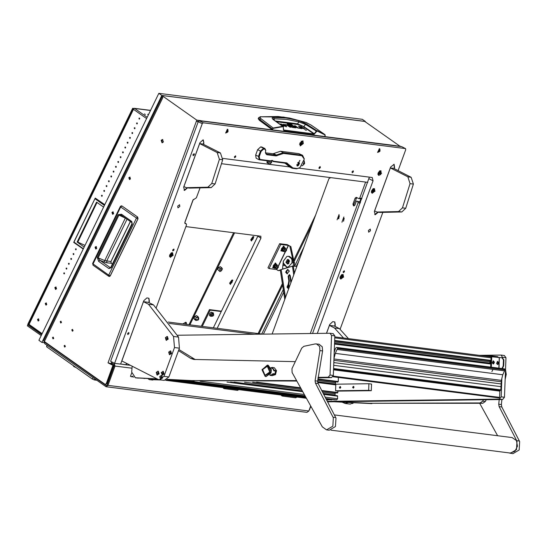 <?xml version="1.0" encoding="UTF-8"?>
<svg xmlns="http://www.w3.org/2000/svg" width="547" height="547" viewBox="0 0 547 547"><rect width="100%" height="100%" fill="white"/><g stroke="black" fill="none" stroke-linecap="round" stroke-linejoin="round"><path stroke-width="0.82" d="M64.491 273.664L64.184 272.85L63.739 273.138L64.047 273.944L64.491 273.664M64.396 273.801L64.491 273.083M66.83 268.844L66.529 268.03L66.084 268.31L66.385 269.124L66.83 268.844M66.741 268.974L66.83 268.262M69.175 264.016L68.867 263.21L68.423 263.49L68.731 264.304L69.175 264.016M69.079 264.153L69.175 263.442M71.513 259.196L71.213 258.382L70.768 258.669L71.069 259.476L71.513 259.196M71.425 259.333L71.513 258.615M73.859 254.376L73.551 253.562L73.107 253.842L73.414 254.656L73.859 254.376M73.763 254.505L73.859 253.794M69.736 276.816L69.339 277.637M72.081 271.996L71.678 272.816M74.419 267.168L74.023 267.996M76.765 262.348L76.361 263.169M79.103 257.521L78.706 258.348M76.197 249.548L75.896 248.735L75.452 249.022L75.753 249.835L76.197 249.548M76.108 249.685L76.197 248.967M81.448 252.7L81.045 253.528M102.193 196.017L101.886 195.204L101.441 195.484L101.749 196.298L102.193 196.017M102.104 196.147L102.193 195.436M104.532 191.19L104.231 190.383L103.786 190.664L104.087 191.477L104.532 191.19M104.443 191.327L104.539 190.616M106.877 186.37L106.569 185.556L106.125 185.843L106.433 186.65L106.877 186.37M106.788 186.506L106.877 185.789M109.215 181.549L108.915 180.736L108.47 181.016L108.771 181.83L109.215 181.549M109.126 181.679L109.222 180.968M111.561 176.722L111.253 175.915L110.809 176.196L111.116 177.009L111.561 176.722M111.472 176.859L111.561 176.148M113.899 171.902L113.598 171.088L113.154 171.375L113.455 172.182L113.899 171.902M113.81 172.038L113.906 171.32M116.244 167.081L115.937 166.267L115.492 166.548L115.8 167.361L116.244 167.081M116.155 167.211L116.244 166.5M118.583 162.254L118.282 161.447L117.837 161.727L118.138 162.541L118.583 162.254M118.494 162.391L118.59 161.673M120.928 157.433L120.62 156.62L120.176 156.907L120.484 157.714L120.928 157.433M120.839 157.57L120.928 156.852M123.266 152.613L122.966 151.799L122.521 152.08L122.822 152.893L123.266 152.613M123.178 152.743L123.273 152.032M125.612 147.786L125.304 146.972L124.86 147.259L125.167 148.073L125.612 147.786M125.523 147.922L125.612 147.205M127.95 142.965L127.649 142.152L127.205 142.432L127.506 143.246L127.95 142.965M127.861 143.102L127.957 142.384M130.295 138.138L129.988 137.331L129.543 137.612L129.851 138.425L130.295 138.138M130.207 138.275L130.295 137.564M132.634 133.318L132.333 132.504L131.889 132.791L132.189 133.598L132.634 133.318M132.545 133.454L132.641 132.736M134.979 128.497L134.671 127.683L134.227 127.964L134.535 128.777L134.979 128.497M134.89 128.627L134.979 127.916M137.318 123.67L137.017 122.863L136.572 123.143L136.873 123.957L137.318 123.67M137.229 123.807L137.324 123.096M107.438 199.17L107.041 199.99M109.783 194.342L109.379 195.17M112.121 189.522L111.725 190.342M114.467 184.701L114.063 185.522M116.805 179.874L116.408 180.701M119.15 175.054L118.754 175.874M121.489 170.233L121.092 171.054M123.834 165.406L123.437 166.233M126.172 160.586L125.776 161.406M128.518 155.758L128.121 156.586M130.856 150.938L130.459 151.758M133.201 146.117L132.805 146.938M135.54 141.29L135.143 142.117M137.885 136.47L137.488 137.29M140.223 131.649L139.827 132.47M142.569 126.822L142.172 127.649M139.663 118.849L139.355 118.036L138.911 118.323L139.218 119.13L139.663 118.849M139.574 118.986L139.663 118.268M144.914 122.002L144.511 122.822M148.51 114.59L147.69 114.344L148.394 114.829M145.345 114.473L144.387 113.92L145.345 114.473M39.008 320.439L38.399 318.819L37.511 319.38L38.119 321.007L39.008 320.439M38.461 320.966L38.174 319.469L38.721 318.942M46.741 304.522L46.126 302.901L45.237 303.469L45.852 305.089L46.741 304.522M46.187 305.048L45.9 303.551L46.447 303.024M56.526 288.768L55.842 286.943L54.844 287.578L55.527 289.404L56.526 288.768M55.869 289.377L55.5 287.66L56.163 287.052M30.352 326.251L30.16 325.198L28.704 324.009L133.153 108.908L133.482 109.304L29.039 324.405M220.434 270.45L221.33 268.939L220.434 270.45M230.41 284.419L232.557 279.989L231.798 280.126L229.631 283.196L230.41 284.419M251.49 241.008L253.637 236.584L252.878 236.714L250.704 239.791L251.49 241.008M217.685 269.439L219.867 271.62L221.494 270.792L222.444 268.844L221.761 267.722L220.263 266.662L218.629 267.49L217.685 269.439L219.867 271.62M189.905 324.836L234.601 232.796M28.82 324.227L28.478 324.925L30.058 325.13L27.822 324.843L41.668 334.62M198.445 318.265L198.67 317.8L197.987 316.672L196.489 315.619L194.862 316.446L193.912 318.395L194.595 319.516L196.093 320.576L197.139 320.043M133.564 108.45L132.648 108.333L27.733 324.398L28.478 324.925M188.961 324.72L233.658 232.673M133.242 108.757L132.648 108.333M197.987 316.672L196.359 317.499L195.416 319.448L196.093 320.576M195.416 319.448L193.912 318.395M196.359 317.499L194.862 316.446M221.761 267.722L220.126 268.55L218.629 267.49M220.126 268.55L219.183 270.498M27.822 324.843L27.35 325.807L41.203 335.584M365.28 121.53L161.823 95.465L41.914 342.395L44.047 342.668M161.823 95.465L158.821 93.346L362.333 119.321L365.328 121.434M158.821 93.346L38.919 340.282L41.914 342.395M213.364 327.831L258.047 235.784M217.152 328.316L260.912 238.198L260.864 236.229L185.884 226.574M186.732 324.433L186.24 322.484L185.7 322.279L182.828 323.933M185.433 324.268L185.549 322.265M202.253 326.415L210.157 310.135L221.275 311.551M201.303 326.292L209.412 309.602L210.157 310.135M209.412 309.602L221.467 311.147M83.212 249.056L73.729 242.362L95.226 198.089L104.785 204.64M83.376 248.721L74.009 242.102L95.226 198.089L104.709 204.783M74.009 242.102L73.729 242.362M95.034 198.793L104.409 205.412M84.197 247.032L77.12 242.034L96.511 202.103L103.588 207.101M77.12 242.034L77.783 242.116L97.031 202.472M85.004 245.371L77.783 242.116M73.066 330.703L72.56 329.369L71.828 329.834L72.334 331.174L73.066 330.703M65.339 346.62L64.833 345.28L64.102 345.745L64.601 347.085L65.339 346.62M53.729 338.422L53.223 337.089L52.491 337.554L52.991 338.894L53.729 338.422M61.455 322.511L60.949 321.171L60.218 321.636L60.724 322.976L61.455 322.511M96.395 246.635L95.739 247.244L96.101 248.953M95.075 247.162L96.074 246.526L96.757 248.352L95.759 248.988L95.075 247.162M113.256 211.915L112.6 212.516L112.962 214.233M111.937 212.434L112.935 211.798L113.619 213.624L112.62 214.26L111.937 212.434M130.118 177.187L129.461 177.796L129.824 179.505M128.798 177.713L129.796 177.071L130.487 178.903L129.482 179.539L128.798 177.713M163.403 141.912L162.493 139.478L161.16 140.326L162.069 142.76L163.403 141.912M162.815 139.574L161.816 140.408L162.411 142.746M106.166 383.857L112.942 365.341L108.053 362.859L196.79 120.149L162.568 95.992L162.103 96.956L162.849 97.482L44.355 341.519L104.942 384.288L106.166 383.857M105.277 384.418L106.877 383.816L113.598 365.423L110.104 363.646M259.066 333.663L282.614 285.172M294.115 261.493L312.351 223.935M112.026 362.011L111.383 362.996L113.783 364.22L114.207 365.649L107.157 384.931L106.221 385.621L45.203 342.654L46.126 342.771M43.972 341.219L44.738 343.619L106.077 386.715L306.942 412.349L308.823 410.975L310.546 406.264M131.991 368.227L115.007 366.059L107.957 385.341L106.077 386.715M198.342 121.42L196.414 121.174L198.158 121.872M200.988 120.962L201.508 121.031M196.79 120.149L201.091 120.696M110.091 376.924L109.427 376.842M258.122 333.547L282.375 283.592M293.883 259.893L315.414 215.552M162.568 95.992L162.48 95.547L364.664 121.352L400.199 146.384M44.792 341.834L45.203 342.654M310.805 406.729L309.041 410.373M396.425 145.905L400.301 146.117M44.355 341.519L43.692 340.726L162.069 96.935M112.942 365.341L113.598 365.423M162.103 96.956L161.768 96.559L162.24 95.595M197.077 121.263L198.226 121.687L110.617 361.3L114.624 363.331L202.226 123.718L198.226 121.68L199.258 120.743L401.676 146.664M113.632 364.145L108.053 362.859M115.007 366.059L114.159 363.201L111.752 361.977M272.885 119.048L274.211 118.774L274.238 120.121M273.671 117.386L274.211 118.774L286.573 119.362L298.908 121.926L298.997 121.516L298.532 120.559L286.067 117.961L273.035 117.441L272.085 118.036L272.816 119.219L282.915 126.289L273.138 128.019L260.543 118.378L260.016 117.427L260.994 116.785L278.095 116.532L289.431 117.981L306.224 122.555L311.209 125.201M325.15 135.718L324.897 136.456M324.87 136.531L272.351 129.824L272.618 129.065L259.846 119.561L258.772 117.632L258.191 118.637L259.401 120.326L260.94 118.733M259.401 120.326L272.351 129.824M300.583 128.497L300.843 127.923L300.529 128.49M288.604 124.538L288.385 124.914M271.996 129.673L273.138 128.019L273.268 128.354L283.182 126.644L283.756 130.432L314.04 134.295L317.096 130.972L325.021 134.959L325.137 135.772M295.106 126.234L295.298 125.844L294.389 125.728L297.828 127.984L302.176 128.648M295.298 125.844L297.589 127.465L297.431 127.8M297.589 127.875L300.802 127.93M300.843 127.923L298.491 126.254L299.4 126.371L299.209 126.76M299.4 126.371L302.245 128.511M301.356 126.617L304.761 129.024L303.858 128.907L300.447 126.501L301.356 126.617L301.165 127.007M304.973 129.762L306.402 130.254L304.973 129.762M288.324 126.022L288.515 125.632L290.813 127.253L289.903 127.136L287.448 125.441L284.358 125.051L286.703 126.726L285.794 126.61L282.956 124.388L286.389 124.709L286.115 125.27M284.221 125.495L284.413 125.106M288.515 125.632L286.389 124.709M283.066 126.254L284.119 126.336M282.04 125.53L282.594 125.919M282.621 125.94L282.724 125.564L280.433 123.943L281.343 124.06L281.151 124.449M281.343 124.06L284.18 126.2M294.341 126.808L294.525 126.419L296.235 127.752L294.566 127.731L293.534 127L294.806 127.157L293.595 126.282L290.908 125.885L289.876 125.16L292.44 125.482L292.173 126.042M294.525 126.419L292.44 125.482M294.785 127.164L294.525 127.697M291.667 127.123L293.035 126.938L294.067 127.663L291.872 127.219L287.182 123.909L291.291 124.258L291.025 124.819M291.291 124.258L292.324 124.99L288.618 124.518L288.392 124.921M288.46 124.969L288.645 124.572L291.667 126.706L291.503 127.048M293.035 126.938L292.768 127.499M325.198 135.28L325 134.651L311.168 125.16L306.088 122.494L283.626 117.058L260.994 116.785M311.12 125.14L325 134.651L324.932 136.518M276.673 121.783L297.677 124.511L297.513 123.848L303.879 126.658L305.534 124.367L316.31 131.075L317.185 130.665L325.021 134.959M314.6 133.96L314.32 133.728L316.31 131.075L316.597 131.307M297.677 124.511L303.879 126.658L314.32 133.728L314.04 134.295M303.51 126.89L313.951 133.96L283.503 129.954M283.578 130.056L283.209 126.357L283.462 129.988M273.445 119.697L283.031 126.63M317.239 130.993L306.286 123.889L298.532 120.559M275.572 121.024L297.513 123.848L298.908 121.926L305.534 124.367L306.286 123.889M110.248 275.859L108.778 276.31L109.667 276.461L110.303 275.852L108.75 275.175L108.778 276.31L93.011 265.179L92.983 264.044L120.709 206.944L136.483 218.068L108.75 275.175L92.6 263.586L120.333 206.486L120.709 206.944L121.892 205.925L137.659 217.056L137.981 218.752L110.248 275.859M121.933 205.939L137.7 217.07L136.483 218.068L138.029 218.752L110.289 275.818M108.901 268.563L98.61 261.302L97.284 257.466L118.056 214.684L121.489 214.198L131.765 221.453L132.306 224.284L131.923 223.826L110.815 267.298L111.198 267.757L108.901 268.563L110.173 267.551L99.882 260.29L98.118 257.924L118.89 215.142L121.441 215.265M131.765 221.453L131.923 223.826M121.489 214.198L121.68 215.402M118.056 214.684L125.352 218.144L104.73 260.604L110.925 261.534L111.246 263.251L112.388 264.057M97.284 257.466L104.73 260.604L104.292 262.081L106.986 262.833L106.665 261.117L127.013 219.217M98.61 261.302L99.882 260.29L104.292 262.081M110.815 267.298L110.535 267.633M125.769 218.335L125.393 218.068M47.281 345.417L46.618 346.777L46.939 345.178M46.618 346.777L92.313 379.03L92.976 377.669M94.884 379.016L94.426 379.946L96.593 380.227M94.426 379.946L92.313 379.03M288.679 263.579L287.531 261.015L289.11 260.167M289.247 260.372L288.515 261.145L288.857 263.415M279.661 243.668L280.782 244.461L269.076 268.57L267.948 267.784L279.661 243.668L287.257 244.639L290.874 246.615L294.108 261.986M277.138 268.789L276.748 269.596L278.17 270.601L280.344 270.368M276.748 269.596L276.939 268.844M269.076 268.57L276.604 269.534M280.782 244.461L288.317 245.418L290.874 246.615M278.17 270.601L280.283 269.965M292.802 259.374L289.883 246.485M287.401 273.869L286.204 272.242L287.968 269.445M285.609 272.167L287.1 273.862L289.165 271.08L287.674 269.377L285.609 272.167M288.255 288.221L287.633 287.271L288.843 284.276L289.397 280.939L288.693 276.338L289.65 274.656M291.209 281.746L290.266 275.599L289.356 274.567L288.098 276.262L288.802 280.864L288.248 284.201L287.038 287.196L287.948 288.235L289.178 287.305M293.753 274.806L292.419 266.157L296.426 266.293L296.556 267.127M293.288 265.89L294.389 273.056M284.789 299.318L280.269 269.876L292.426 266.17M285.452 297.506L281.172 269.609M281.137 269.609L285.425 297.568M282.498 269.206L283.36 261.124L286.915 256.386L288.433 256.249L291.524 258.635L293.5 262.724L293.356 265.897M285.951 262.266L287.401 259.538L288.023 259.483L289.513 261.179L288.071 263.914L287.448 263.969L285.951 262.266M287.948 263.948L286.929 262.396L288.495 259.627M294.395 266.033L294.546 262.854L293.5 262.724M293.342 265.828L289.329 267.114M282.737 265.767L284.214 265.316L287.031 267.148M286.327 267.975L282.491 269.145M288.529 266.758L291.961 262.943L293.431 262.492M294.546 262.854L292.495 258.758L289.404 256.379L288.433 256.249M287.551 267.661L287.189 267.77M289.274 267.073L287.216 267.025L286.286 268.044M291.961 262.943L292.057 260.393L291.503 258.628L292.495 258.758M284.214 265.316L283.373 263.052L286.977 267.189M283.36 261.124L283.373 263.052L283.38 261.124M400.226 164.756L401.259 161.926M285.226 248.29L283.107 251.299M284.228 247.839L284.939 248.058L283.633 248.632L284.228 247.839L283.072 247.025L281.548 248.55L281.295 250.376L282.45 251.189L282.703 249.364L283.531 248.735L282.696 250.3M285.5 248.126L283.072 247.025M282.683 250.417L283.243 251.429M283.161 251.408L282.45 251.189M281.548 248.55L282.703 249.364M286.184 249.883L285.219 251.873L286.539 250.43L286.184 249.883M285.466 251.846L284.741 251.887L286.122 249.555L286.539 250.335M251.839 239.319L252.099 239.75L252.728 239.436L253.323 238.287L253.063 237.856L251.839 239.319M252.14 239.032L252.782 238.048L253.104 238.273M251.579 240.824L253.897 236.906L253.548 236.769L251.223 240.694L251.579 240.824M230.759 282.724L231.025 283.155L231.648 282.84L232.243 281.698L231.983 281.267L230.759 282.724M231.066 282.437L231.709 281.459M230.499 284.228L232.824 280.31L232.468 280.18L230.15 284.098L230.499 284.228M230.943 282.724L231.579 282.799L231.032 282.416M213.46 314.607L212.701 316.173L213.733 315.038L213.46 314.607M212.886 316.152L212.298 316.193L213.405 314.327L213.733 314.956M32.034 329.116L34.181 330.682M284.515 247.429L283.756 246.594L281.65 250.929L282.054 250.909M282.163 250.991L281.008 250.936L283.77 246.273L284.625 247.504M284.043 246.348L283.503 246.088L280.885 250.834M277.028 265.172L274.909 268.18M276.03 264.714L276.741 264.933L275.435 265.514L276.03 264.714L274.881 263.9L273.35 265.432L273.097 267.257L274.252 268.071L274.505 266.245L275.332 265.616L274.505 267.182M277.302 265.008L274.881 263.9M274.485 267.298L275.045 268.303M274.963 268.29L274.252 268.071M273.35 265.432L274.505 266.245M277.985 266.758L277.021 268.755L278.341 267.312L277.985 266.758M277.274 268.727L276.55 268.768L277.931 266.437L278.341 267.216M73.264 365.581L73.77 366.558L75.595 367.379M198.37 318.648L197.959 320.186L198.821 319.065L198.37 318.648M197.973 320.18L197.385 320.221L198.281 318.368L198.821 318.983M213.569 314.388L212.496 313.684L211.559 315.612M213.398 312.966L213.446 313.875L212.892 312.966L213.398 312.966L211.101 312.111L209.61 313.718L209.46 315.489L210.424 316.173L210.616 315.428L211.169 316.33L212.113 316.063M212.065 312.795L212.804 312.959L211.484 313.629L212.065 312.795L211.101 312.111M212.133 316.07L211.251 316.344M211.388 313.732L210.622 315.311L210.581 314.395L211.484 313.629M211.169 316.33L210.424 316.173M209.61 313.718L210.581 314.395M276.317 264.31L275.565 263.469L273.452 267.811L273.862 267.791M273.965 267.866L272.809 267.818L275.572 263.155L276.426 264.386M275.852 263.23L275.305 262.963L272.686 267.715M179.792 206.41L179.539 204.735L177.713 206.151L177.966 207.833L179.792 206.41M370.476 230.745L370.223 229.07L368.398 230.485L368.651 232.167L370.476 230.745M303.291 143.567L302.867 140.764L299.818 143.123L300.241 145.926L303.291 143.567M194.342 154.794L194.178 153.7L192.988 154.623L193.153 155.717L194.342 154.794M128.962 333.615L128.798 332.521L127.608 333.444L127.772 334.538L128.962 333.615M320.323 167.662L320.166 166.596L319.004 167.498L319.161 168.565L320.323 167.662M353.362 171.881L353.198 170.814L352.042 171.71L352.2 172.777L353.362 171.881M235.75 156.873L235.593 155.806L234.431 156.702L234.588 157.768L235.75 156.873M375.057 191.224L373.191 188.674L371.618 190.787L371.365 192.264L375.057 191.224M301.855 165.946L304.617 163.519L304.207 160.75M343.673 277.062L341.807 274.512L340.241 276.618L339.988 278.095L343.673 277.062M173.208 255.305L171.341 252.755L169.768 254.868L169.515 256.338L173.208 255.305M381.594 173.344L379.727 170.794L378.162 172.907L377.909 174.377L381.594 173.344M343.167 271.647L344.323 270.744L344.487 271.818L343.325 272.714L343.167 271.647M172.695 249.89L173.857 248.994L174.014 250.061L172.859 250.957L172.695 249.89M312.528 333.472L369.375 177.132M199.84 188.428L196.394 197.836L192.982 200.079L184.954 222.048L185.194 223.648L186.206 223.812L184.831 223.108M203.484 144.305L203.894 143.177L203.293 139.923M187.559 187.847L184.544 190.445L183.683 187.122L199.928 142.671L203.033 139.861L203.894 143.177M394.168 168.647L394.585 167.519L394.1 164.312L390.62 167.013L374.367 211.457L375.228 214.78L378.244 212.181M284.508 163.006L285.896 163.813M334.901 326.32L335.311 325.192L334.826 321.985L332.795 321.657L329.697 324.474L326.47 333.287M340.07 329.294L382.729 212.605M398.079 170.63L405.737 149.687L405.45 148.579L203.265 122.781L202.226 123.718M148.969 302.587L149.379 301.459L148.9 298.259L146.869 297.93L143.765 300.747L120.6 364.097L114.624 363.331M130.473 365.355L126.22 364.815L126.719 363.447M289.486 166.897L222.964 158.445M317.301 333.41L373.088 180.818L372.227 177.495L299.236 168.182M184.824 223.08L186.336 223.846L186.493 224.913L156.21 307.756M120.634 364.008L126.22 364.815M393.929 168.524L394.346 167.396L393.977 164.257M374.729 214.595L377.97 212.147M334.655 326.197L335.072 325.068L334.702 321.93M125.981 364.692L126.48 363.324M148.729 302.464L149.14 301.342L148.777 298.204M184.045 190.26L187.286 187.812M203.245 144.189L203.655 143.061M221.473 163.683L367.775 182.356L365.628 182.083L359.748 198.178L361.895 198.452M184.811 222.691L193.303 199.45M343.865 216.94L341.923 222.253L343.865 216.94M344.22 218.294L343.509 221.207L344.22 218.294M343.988 218.212L343.605 221.214M339.065 214.499L337.123 219.812L339.065 214.499M339.413 215.853L338.388 218.663L339.413 215.853M339.181 215.764L338.798 218.766M361.745 198.848L358.866 198.636L356.254 197.364L355.078 198.226L352.931 204.099L353.465 205.884L354.928 205.118L356.425 201.029L360.473 202.328M330.73 177.625L328.938 178.561L272.105 334.012M360.213 203.046L358.066 202.773L310.272 333.506M358.066 202.773L357.745 201.699M358.866 198.636L359.748 198.178M356.425 201.029L360.391 202.041M360.829 198.889L359.789 201.734M356.76 197.563L353.923 204.222L354.271 205.891M294.156 396.684L294.956 396.787M285.896 395.631L286.696 395.734M297.035 397.054L295.64 397.778L282.43 396.09L281.425 395.584L281.609 395.084M282.43 396.09L283.818 395.365M301.267 141.085L301.212 141.776M300.084 143.991L299.558 144.442M302.176 142.09L301.65 143.252L300.857 143.464L301.541 143.553L301.192 144.736L301.739 143.581L302.525 143.362L301.848 143.273L302.176 142.09M302.265 141.769L301.889 141.577L300.494 144.784L301.096 145.051L302.491 141.844L300.891 144.989M301.192 141.782L300.077 143.97M301.472 143.526L302.327 143.335M300.823 143.376L301.541 143.553M299.072 162.076L297.322 166.09L299.072 162.076M299.886 160.374L299.394 161.338M270.847 160.88L271.333 160.503L274.081 161.297L286.649 162.897L292.823 167.963L297.233 168.524L299.92 167.744L304.303 159.129L301.903 155.751L283.578 153.413L276.057 155.929L266.772 154.746L265.425 152.859L265.692 150.487L264.727 149.14L263.736 149.01L261.151 151.355L259.189 156.722L259.907 159.485L270.847 160.88L270.396 161.208L259.319 159.792L258.457 156.476L260.42 151.109L263.524 148.299L264.898 148.538L265.671 150.281M299.735 167.861L296.645 168.832L292.18 168.264L286.443 163.321L273.356 161.584L271.374 160.579M285.049 163.074L289.377 166.842L292.18 168.264L292.823 167.963M264.727 149.14L264.516 148.422L261.712 146.999L260.721 146.869L263.524 148.299L263.736 149.01M261.151 151.355L257.616 149.687L255.661 155.047L259.189 156.722M258.943 159.676L256.14 158.254L255.661 155.047M257.616 149.687L260.721 146.869M261.712 146.999L264.898 148.538M265.452 152.825L273.042 153.789L280.502 151.266L298.888 153.611L302.546 155.3L304.289 158.91M265.418 152.62L266.56 154.035L275.845 155.218L283.305 152.695L280.502 151.266M283.578 153.413L283.305 152.695L302.546 155.3M274.081 161.297L273.356 161.584L272.632 160.49L271.141 160.64M144.757 378.462L143.998 378.428M133.721 377.115L130.453 376.315L131.677 372.958M131.451 376.828L132.75 376.145M236.01 389.266L236.817 389.368M227.75 388.206L228.557 388.308M238.889 389.628L237.501 390.36L224.284 388.671L223.285 388.165L223.463 387.659M224.284 388.671L225.679 387.946M254.088 334.251L169.235 323.421M262.745 334.135L168.223 322.074M374.387 188.674L373.088 188.749M374.873 191.204L374.504 188.722L371.803 190.814L372.179 193.296L374.873 191.204M371.365 192.134L372.069 193.228M373.663 190.124L372.678 191.388L373.013 191.894L373.998 190.63L373.663 190.124M373.355 190.301L373.998 190.63M372.794 191.067L373.669 191.512M343.003 274.505L341.704 274.58M343.495 277.035L343.119 274.553L340.419 276.645L340.795 279.127L343.495 277.035M339.981 277.965L340.685 279.066M342.278 275.955L341.301 277.22L341.636 277.726L342.613 276.461L342.278 275.955M341.971 276.132L342.613 276.461M341.417 276.898L342.292 277.343M172.537 252.748L171.238 252.83M173.023 255.278L172.654 252.796L169.953 254.888L170.322 257.37L173.023 255.278M169.515 256.215L170.22 257.309M171.813 254.198L170.828 255.463L171.163 255.969L172.148 254.704L171.813 254.198M171.505 254.382L172.148 254.704M170.944 255.148L171.82 255.593M380.924 170.794L379.625 170.869M380.774 174.486L381.04 170.842L378.982 171.765L378.715 175.409L380.774 174.486M377.902 174.254L378.606 175.348M380.445 172.394L379.871 172.326L379.303 173.05L379.31 173.857L379.885 173.925L380.445 172.394M379.55 172.743L380.445 173.201M379.31 173.638L379.885 173.925M284.796 163.047L285.623 163.58M284.631 163.027L285.117 163.416M302.06 165.679L303.797 164.661L304.146 161.064M303.325 163.567L303.476 163.238M271.736 162.589L270.444 162.425L271.736 162.589M270.717 163.532L271.585 161.529L270.717 163.532M319.988 166.555L320.07 167.539L319.031 168.449M320.029 166.555L319.051 168.483M297.746 165.707L298.409 165.509L299.496 163.375L298.901 162.534L297.746 165.707M297.712 162.76L298.819 162.254L299.496 163.286M298.341 165.556L297.288 165.762L296.864 164.428M297.657 164.674L297.93 165.119L298.546 164.791L298.724 163.122L297.657 164.674M297.753 164.38L298.094 163.45M299.845 160.374L299.373 161.303M483.466 399.754L482.68 401.17L480.129 402.961L369.266 403.269L482.769 403.296L485.326 401.512L486.317 399.72M337.588 401.696L369.266 403.269M334.326 401.737L371.905 403.611M296.433 380.589L191.532 380.589L296.679 381.04M178.534 350.627L190.78 358.394L193.747 359.475L294.99 361.608M178.931 349.54L195.279 359.577M132.148 366.21L131.69 372.09L135.389 377.779L157.037 378.873M167.279 379.379L191.532 380.589M135.656 377.806L157.488 379.098M167.04 379.577L194.171 380.924M138.302 378.141L135.389 377.779M327.243 401.368L499.322 399.078L501.168 396.855L501.879 378.025M502.638 357.8L501.168 355.092L479.651 355.365M501.168 396.855L504.471 397.279L505.961 357.683L502.652 357.259M327.482 401.826L502.625 399.501L499.322 399.078M504.279 355.502L505.961 357.683M504.471 397.279L502.625 399.501M318.067 377.375L328.193 377.239L330.039 375.016L333.342 375.44L334.832 335.844L331.523 335.42L330.039 333.253L177.385 335.27M330.039 375.016L331.523 335.42M148.046 378.627L149.29 379.604L158.288 379.495M149.488 379.611L160.579 379.933M166.63 379.85L171.341 379.789M318.019 377.84L331.496 377.662L328.193 377.239M333.15 333.663L334.832 335.844M333.342 375.44L331.496 377.662M152.791 380.035L152.401 379.987M340.802 387.399L340.207 386.538L339.393 387.42L339.988 388.288L340.802 387.399M354.039 387.221L353.444 386.36L352.63 387.242L353.225 388.11L354.039 387.221M371.297 390.667L338.203 391.105L335.564 390.77L335.81 384.172L368.904 383.727L368.657 390.326L371.297 390.667L371.543 384.069L368.904 383.727M335.564 390.77L368.657 390.326M337.547 381.984L338.258 381.539L338.408 377.43M337.561 381.991L317.855 379.474L337.561 381.991M335.386 384.425L335.721 381.751M337.137 392.985L337.841 392.541L337.896 391.064M337.15 392.985L321.944 391.043L337.15 392.985M334.976 395.426L335.311 392.753M334.532 399.884L336.685 399.864L337.608 398.756L337.41 395.734L323.434 393.956L337.41 395.734M326.538 400.001L332.056 399.57M484.382 355.967L485.476 355.953M502.249 357.752L503.931 359.926L503.719 365.519L502.454 368.616M503.445 366.627L502.946 366.558L501.955 368.548M502.946 366.558L503.226 365.458L503.719 365.519M503.931 359.926L503.438 359.864L503.226 365.458M503.438 359.864L501.948 357.704L491.726 356.753L491.336 367.194M491.213 355.899L497.743 356.726L498.338 357.594M490.235 356.719L491.062 356.76L490.68 367.112M487.329 356.343L487.35 355.933L491.131 355.885L491.726 356.753M486.55 356.247L487.35 355.933M485.326 356.09L486.926 355.892M491.856 371.55L492.806 369.902L491.856 371.55M503.985 368.808L505.161 369.567L502.775 374.757L501.408 380.35L333.964 358.982M505.072 369.881L337.581 348.507L337.362 347.666L504.854 369.04M333.725 365.321L500.99 386.667L500.867 389.861L499.855 391.078L333.554 369.861M334.21 352.384L335.557 348.179L336.514 347.441L337.362 347.666M337.581 348.507L337.02 349.458L504.519 370.832M335.284 353.376L502.775 374.763L335.284 353.376L337.02 349.458M333.827 362.572L501.093 383.919L501.408 380.35M501.175 381.717L333.909 360.37M333.226 376.145L499.616 397.382L499.855 391.078M336.514 347.441L504.013 368.815L336.542 347.441M501.093 383.919L500.99 386.667M499.616 397.382L499.103 397.936L332.959 376.733M333.752 364.576L333.8 363.256M333.978 358.627L335.277 353.389M353.731 387.262L352.945 387.16L353.396 386.743L353.273 387.727L352.74 387.242L353.082 387.926M353.718 387.338L352.938 387.242M352.945 387.16L353.013 387.885M353.259 386.503L353.697 386.456M353.492 388.076L353.143 387.973M340.494 387.44L339.708 387.338L340.159 386.92L340.036 387.905L339.502 387.42L339.844 388.096M340.48 387.515L339.701 387.413M339.708 387.338L339.776 388.055M340.022 386.681L340.46 386.633M340.255 388.254L339.906 388.151M490.515 363.591L490.666 360.89M489.818 363.502L490.057 360.815M490.837 362.811L490.878 361.847M493.579 362.757L493.838 363.16L494.297 362.346L493.968 361.635L493.558 362.757L493.606 362.052M494.365 362.141L493.442 362.654L494.365 362.141M493.661 363.864L492.403 362.907L493.271 360.835L494.379 362.046L493.661 363.864M493.216 360.835L492.286 362.907L493.257 363.974M497.873 363.304L498.132 363.707L498.591 362.9L498.262 362.182L497.859 363.304L497.9 362.599M498.659 362.688L497.736 363.208L498.659 362.688M497.955 364.411L496.697 363.454L497.565 361.382L498.673 362.593L497.955 364.411M497.51 361.382L496.58 363.461L497.551 364.521M497.859 362.599L498.502 362.593L497.859 362.599M326.532 333.287L329.41 325.417L334.456 327.981L343.482 337.991M342.025 402.12L345.178 403.488L348.302 402.435M334.456 327.981L339.407 328.61L334.367 326.046L329.41 325.417M339.407 328.61L348.439 338.62M353.629 402.701L350.135 404.124L345.178 403.488M143.478 301.684L148.524 304.248L153.481 304.884L148.435 302.32L143.478 301.684L121.81 360.952L158.076 379.399L159.252 379.762L163.95 376.329L174.466 347.557L173.57 336.453L148.524 304.248M173.57 336.453L178.52 337.082L153.481 304.884M178.52 337.082L179.423 348.193L174.466 347.557M163.95 376.329L168.907 376.958L179.423 348.193M168.907 376.958L164.203 380.397L159.252 379.762M413.382 184.1L405.771 208.27L401.867 211.962L380.192 212.427L376.883 212.01L374.647 210.868L390.332 167.95L407.83 176.852L411.139 177.276L413.382 184.1L410.072 183.676L402.469 207.846L405.771 208.27M390.332 167.95L393.642 168.373L411.139 177.276M410.072 183.676L407.83 176.852M401.867 211.962L398.565 211.545L376.883 212.01M398.565 211.545L402.469 207.846M217.145 152.517L199.648 143.615L183.956 186.534L186.199 187.676L207.874 187.204L211.785 183.512L215.087 183.936L222.691 159.765L219.388 159.341L217.145 152.517L220.448 152.941L222.691 159.765M215.087 183.936L211.183 187.628L207.874 187.204M186.199 187.676L189.501 188.093L211.183 187.628M199.648 143.615L202.951 144.039L220.448 152.941M211.785 183.512L219.388 159.341M512.095 437.593L516.409 440.554L517.428 446.222L514.905 451.371L510.132 453.019M326.586 429.874L329.232 430.209L335.482 426.537L335.967 418.106L318.135 383.536L317.704 381.156L322.586 350.935L322.272 346.832L319.051 344.179L315.202 343.899L303.893 346.34L301.732 348.083L291.975 368.685L292.112 372.5L322.306 426.838L326.586 429.874L332.843 426.195L333.321 417.771L315.489 383.194L315.058 380.821L319.94 350.6L319.626 346.49L316.412 343.844M505.148 379.338L506.269 374.374L505.517 369.464M508.655 452.834L512.915 453.654L519.165 449.976L519.65 441.545L501.818 406.975L501.387 404.602L501.886 399.508M510.269 453.313L516.525 449.641L517.004 441.21L499.172 406.64L498.741 404.26L499.206 399.549M479.808 403.46L497.64 435.747M159.703 376.616L160.462 379.16L162.548 378.066L161.789 375.529L161.344 375.392L159.703 376.616L162.548 378.066M160.886 379.29L161.864 375.536L161.379 375.399M353.177 403.139L352.562 403.583M267.51 365.752L262.204 369.423L264.857 375.837L270.163 372.158L267.51 365.752M265.979 376.603L270.963 373.054L271.374 369.806L268.242 365.293L267.449 365.116M270.963 373.054L271.374 369.806M269.917 374.886L271.551 374.859L273.076 373.69L274.888 373.916L275.647 371.051L273.828 370.818L273.124 368.883L270.827 367.769M273.808 370.64L274.416 370.367L272.215 367.44L270.929 367.782M262.608 369.567L267.374 366.264L269.76 372.022L264.994 375.324L262.608 369.567M275.127 370.873L275.647 371.051M269.774 375.051L270.115 375.413L273.363 374.353L272.974 373.827M274.416 370.367L276.536 370.64L274.334 367.714L272.215 367.44M273.363 374.353L275.483 374.627L272.235 375.686L270.115 375.413M276.536 370.64L275.483 374.627M273.404 373.95L275.162 374.169L276.003 370.982L274.245 370.763M274.15 373.827L275.162 374.169M165.385 337.704L166.144 340.241L168.23 339.147L167.471 336.61L167.026 336.48L165.385 337.704L168.23 339.147M166.568 340.371L167.546 336.617L167.061 336.48M168.667 352.097L169.426 354.634L171.512 353.54L170.753 351.003L170.308 350.873L168.667 352.097L171.512 353.54M169.85 354.764L170.835 351.01L170.349 350.873M156.251 372.439L157.01 374.975L159.095 373.881L158.336 371.345L157.885 371.215L156.251 372.439L159.095 373.881M157.427 375.105L158.411 371.351L157.926 371.222M161.201 372.534L162.343 375.194L164.045 373.977L163.286 371.44L161.201 372.534L164.045 373.977M162.377 375.201L163.362 371.447L162.876 371.31M379.242 150.322L378.668 151.478L378.962 151.922L379.721 149.926L378.982 151.943L380.035 150.391L379.741 149.946L379.242 150.322M378.975 151.293L379.495 150.213M379.331 148.62L379.892 149.01L379.939 151.239L377.676 152.435L379.331 148.62M379.495 148.661L377.601 152.387M378.647 151.369L379.474 151.546M227.272 130.931L226.697 132.08L226.991 132.531L228.072 131L227.778 130.555L227.272 130.931M227.005 131.895L227.525 130.822M227.757 130.528L227.012 132.552L227.757 130.528M227.367 129.229L227.928 129.612L227.969 131.848L225.706 133.037L227.367 129.229M227.525 129.27L225.631 132.996M226.677 131.977L227.504 132.155L226.93 131.861M150.514 110.46L134.61 108.429L147.191 117.304M146.582 118.555L133.482 109.304L134.282 108.299L150.555 110.371M30.16 325.198L42.14 333.656M133.393 108.86L134.282 108.299M257.917 236.085L260.912 238.198M106.214 383.734L106.877 383.816M261.712 334.005L283.291 289.561M294.696 266.068L303.797 247.333M308.823 410.975L107.957 385.341M106.569 385.573L105.892 385.491M263.36 334.128L283.702 292.235M296.303 266.273L298.594 261.569M309.718 409.703L309.308 409.648M201.269 120.825L396.185 145.7M110.979 363.837L111.704 361.847M126.022 364.712L120.627 364.028M272.618 129.065L273.268 128.354M301.787 128.053L301.513 128.613M306.115 129.912L305.951 130.241M284.378 125.085L284.187 125.475M283.168 124.737L283.367 124.326M287.168 125.407L287.366 124.996M283.722 125.742L283.449 126.302M293.185 126.172L293.377 125.776M295.797 127.314L295.537 127.854M287.366 124.162L287.558 123.786M283.551 130.008L283.756 130.432M138.001 218.704L137.721 217.104M112.395 264.051L111.253 263.251L106.986 262.833M110.945 261.5L130.336 221.562M108.709 276.242L93.011 265.179L92.778 263.524M120.504 206.424L121.318 205.781M132.306 224.284L111.198 267.757M278.088 266.485L285.137 251.962M286.286 249.603L288.317 245.418M288.454 245.48L286.409 249.699M285.336 251.907L278.211 266.58M293.958 260.201L293.171 260.098M287.216 286.156L287.811 286.231M288.248 284.201L288.843 284.276M289.397 280.939L288.802 280.864M288.098 276.262L288.693 276.338M289.158 287.353L288.72 284.508M287.059 273.705L286.553 270.409M290.888 282.642L289.664 274.662M289.192 271.613L289.035 270.574M283.387 251.449L285.158 248.229M285.52 249.063L285.178 248.762L283.927 251.312M252.427 238.683L252.987 239.08M252.639 238.253L253.199 238.649M231.347 282.095L231.914 282.491M231.559 281.657L232.119 282.054M275.196 268.331L276.96 265.11M277.322 265.938L276.98 265.644L275.729 268.194M405.45 148.579L401.443 146.548M199.258 120.743L203.265 122.781M373.088 180.818L369.088 178.78M185.036 223.525L185.385 223.702M353.923 204.222L352.931 204.099M356.07 198.349L355.078 198.226M259.907 159.485L259.319 159.792M287.36 163.218L286.184 163.225M273.787 153.693L276.591 155.122L276.926 155.82M265.863 153.68L266.772 154.746M276.057 155.929L275.845 155.218L273.042 153.789M301.903 155.751L301.691 155.04L298.888 153.611M286.649 162.897L286.06 163.204M296.645 168.832L297.233 168.524M297.971 164.011L298.771 164.421M298.142 163.553L298.942 163.956M480.129 402.961L482.769 403.296M482.68 401.17L485.326 401.512M190.78 358.394L193.426 358.729M489.688 361.827L334.6 342.032M489.709 363.078L334.552 343.277M490.809 363.632L334.538 343.687L490.809 363.625M490.796 364.022L334.518 344.077M334.791 336.884L491.062 356.829L334.791 336.877M334.75 337.861L491.028 357.806M334.655 340.446L490.933 360.391M334.641 340.938L490.912 360.883M490.912 360.924L334.634 340.979L490.912 360.924M165.659 380.281L306.046 398.195M166.24 380.062L305.869 397.881M167.717 379.837L305.623 397.437L167.697 379.837M175.478 379.994L305.13 396.541M326.142 399.221L331.701 399.932M180.756 380.261L304.884 396.096L180.715 380.254M334.573 399.891L325.916 398.784L334.614 399.891M184.51 380.445L304.713 395.789M325.752 398.469L336.685 399.864M200.086 381.204L303.982 394.462M325.075 397.156L337.608 398.756M227.026 382.045L302.45 391.673M323.646 394.373L337.704 396.172M230.56 382.107L302.217 391.249L230.588 382.107M234.15 382.155L301.978 390.811M323.209 393.519L334.949 395.016M244.53 382.223L301.24 389.457M322.525 392.178L334.996 393.765M252.68 382.209L300.624 388.322L252.673 382.209M253.008 382.203L300.597 388.281M321.923 391.002L337.472 392.985M256.639 382.175L300.31 387.748M321.657 390.476L337.841 392.541M317.793 382.579L335.783 384.869M317.725 382.175L335.796 384.479L317.725 382.175M317.691 381.758L335.359 384.015M317.759 380.514L335.407 382.77M317.862 379.427L337.882 381.984M317.903 378.941L338.258 381.539M498.98 368.172L499.37 357.724M499.295 357.717L498.898 368.158M333.602 368.514L500.867 389.861M504.546 368.945L337.048 347.564M333.581 369.184L500.361 390.469M493.633 362.36L494.297 362.346M493.592 362.702L494.256 362.695M497.927 362.907L498.591 362.9M497.886 363.249L498.549 363.242M322.586 350.935L319.94 350.6M317.704 381.156L315.058 380.821M318.135 383.536L315.489 383.194M335.701 417.552L333.055 417.211M506.269 374.374L505.339 374.257M501.387 404.602L498.741 404.26M501.818 406.975L499.172 406.64M519.383 440.991L516.744 440.656M266.04 376.616L265.186 376.425L265.917 376.596L271.155 371.898L268.119 365.28L267.38 365.109L261.979 369.779L265.124 376.411L265.917 376.596L271.155 371.905L268.119 365.28L267.51 365.123M379.194 150.924L379.796 151.225M379.358 150.466L379.96 150.774M227.224 131.526L227.825 131.834M227.395 131.075L227.99 131.383M41.784 334.374L30.181 326.19M260.55 116.682L258.772 117.632M284.16 125.454L284.358 125.051M294.806 127.157L294.539 127.711M273.746 119.786L272.878 119.13M130.364 221.576L110.966 261.528L111.273 263.264M121.174 215.135L131.793 222.588M286.252 271.162L286.56 273.199M288.392 285.131L288.816 287.886M283.025 251.251L284.112 251.442M285.698 249.186L285.308 248.338M284.741 251.887L283.49 251.005M286.334 249.637L285.076 248.748M231.696 281.445L232.031 281.684M212.298 316.193L211.395 315.551M274.826 268.133L275.914 268.324M277.507 266.068L277.11 265.22M276.55 268.768L275.291 267.88M278.136 266.519L276.885 265.63M197.385 320.221L195.641 318.983M198.657 318.416L196.947 317.205M401.573 146.582L405.573 148.62M302.094 141.639L302.491 141.844M265.692 150.487L265.671 150.042M304.303 159.129L304.282 158.685M299.92 167.744L299.551 167.991M268.235 163.368L267.032 162.644L267.086 160.784M270.457 163.423L269.11 163.929L268.146 163.218L268.406 160.955M269.35 162.657L269.938 161.146M271.353 160.531L271.456 161.461M268.221 162.288L267.627 161.987M271.585 161.529L270.628 161.037M298.43 163.375L298.826 163.574M299.038 162.322L298.648 162.117M297.288 165.762L296.898 165.563M501.168 355.092L504.471 355.516M149.29 379.604L152.592 380.021M330.039 333.253L333.342 333.677M165.645 380.281L306.046 398.202M497.743 356.726L491.131 355.885M502.447 357.765L501.948 357.704M486.974 355.885L485.647 355.906M512.272 437.614L334.306 414.899M510.303 453.039L330.914 430.147M379.454 150.193L379.844 150.391M378.9 151.252L379.502 151.56M227.49 130.801L227.88 131"/></g></svg>
